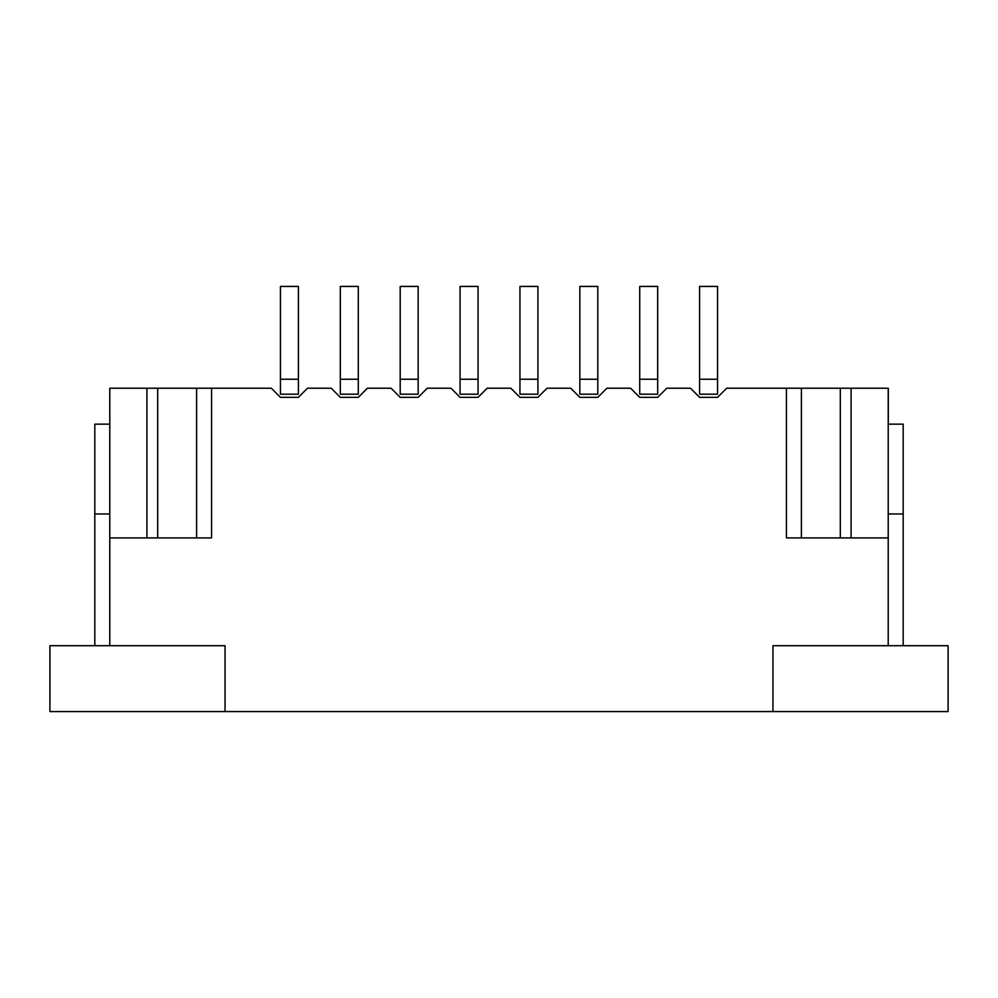 <?xml version="1.0" encoding="UTF-8"?>
<svg xmlns="http://www.w3.org/2000/svg" width="998" height="998" viewBox="0 0 998 998"><rect width="100%" height="100%" fill="white"/><g stroke="black" fill="none" stroke-linecap="round" stroke-linejoin="round"><path stroke-width="1.5" d="M298.402 394.21L280.438 394.21L298.402 394.21L298.402 379.24L280.438 379.24L280.438 394.21L280.438 379.24L298.402 379.24L298.402 286.426L280.438 286.426L280.438 379.24L280.438 286.426L298.402 286.426L298.402 394.21M358.282 394.21L340.318 394.21L358.282 394.21L358.282 379.24L340.318 379.24L340.318 394.21L340.318 379.24L358.282 379.24L358.282 286.426L340.318 286.426L340.318 379.24L340.318 286.426L358.282 286.426L358.282 394.21M418.162 394.21L400.198 394.21L418.162 394.21L418.162 379.24L400.198 379.24L400.198 394.21L400.198 379.24L418.162 379.24L418.162 286.426L400.198 286.426L400.198 379.24L400.198 286.426L418.162 286.426L418.162 394.21M478.042 394.21L460.078 394.21L478.042 394.21L478.042 379.24L460.078 379.24L460.078 394.21L460.078 379.24L478.042 379.24L478.042 286.426L460.078 286.426L460.078 379.24L460.078 286.426L478.042 286.426L478.042 394.21M537.922 394.21L519.958 394.21L537.922 394.21L537.922 379.24L519.958 379.24L519.958 394.21L519.958 379.24L537.922 379.24L537.922 286.426L519.958 286.426L519.958 379.24L519.958 286.426L537.922 286.426L537.922 394.21M597.802 394.21L579.838 394.21L597.802 394.21L597.802 379.24L579.838 379.24L579.838 394.21L579.838 379.24L597.802 379.24L597.802 286.426L579.838 286.426L579.838 379.24L579.838 286.426L597.802 286.426L597.802 394.21M657.682 394.21L639.718 394.21L657.682 394.21L657.682 379.24L639.718 379.24L639.718 394.21L639.718 379.24L657.682 379.24L657.682 286.426L639.718 286.426L639.718 379.24L639.718 286.426L657.682 286.426L657.682 394.21M717.562 394.21L699.598 394.21L717.562 394.21L717.562 379.24L699.598 379.24L699.598 394.21L699.598 379.24L717.562 379.24L717.562 286.426L699.598 286.426L699.598 379.24L699.598 286.426L717.562 286.426L717.562 394.21M786.424 388.222L801.394 388.222L786.424 388.222L786.424 537.922L801.394 537.922L801.394 388.222L801.394 537.922L786.424 537.922L786.424 388.222L726.669 388.222L786.424 388.222L786.424 537.922L786.424 388.222M888.295 388.222L888.295 424.15L888.295 388.222M196.606 388.222L211.576 388.222L196.606 388.222L196.606 537.922L211.576 537.922L211.576 388.222L211.576 537.922L196.606 537.922L196.606 388.222L157.684 388.222L196.606 388.222M666.789 388.222L690.491 388.222L666.789 388.222L657.682 397.329L639.718 397.329L630.611 388.222L606.909 388.222L597.802 397.329L579.838 397.329L570.731 388.222L547.029 388.222L537.922 397.329L519.958 397.329L510.851 388.222L487.149 388.222L478.042 397.329L460.078 397.329L450.971 388.222L427.269 388.222L418.162 397.329L400.198 397.329L391.091 388.222L367.389 388.222L358.282 397.329L340.318 397.329L331.211 388.222L307.509 388.222L298.402 397.329L280.438 397.329L271.331 388.222L211.576 388.222L211.576 537.922L109.78 537.922L109.78 645.706L225.049 645.706L225.049 711.574L772.951 711.574L772.951 645.706L888.22 645.706L888.22 537.922L786.424 537.922L888.22 537.922L888.22 645.706L772.951 645.706L772.951 711.574L225.049 711.574L225.049 645.706L109.78 645.706L109.78 388.222L157.684 388.222L157.684 537.922L157.684 388.222L109.78 388.222L109.78 537.922L211.576 537.922L211.576 388.222L271.331 388.222L280.438 397.329L298.402 397.329L307.509 388.222L331.211 388.222L340.318 397.329L358.282 397.329L367.389 388.222L391.091 388.222L400.198 397.329L418.162 397.329L427.269 388.222L450.971 388.222L460.078 397.329L478.042 397.329L487.149 388.222L510.851 388.222L519.958 397.329L537.922 397.329L547.029 388.222L570.731 388.222L579.838 397.329L597.802 397.329L606.909 388.222L630.611 388.222L639.718 397.329L657.682 397.329L666.789 388.222M717.562 397.329L699.598 397.329L690.491 388.222L699.598 397.329L717.562 397.329L726.669 388.222L717.562 397.329M840.316 388.222L888.22 388.222L888.22 537.922L888.22 388.222L851.094 388.222L851.094 537.922L851.094 388.222L801.394 388.222L840.316 388.222L840.316 537.922L840.316 388.222M146.906 537.922L146.906 388.222L146.906 537.922M772.951 645.706L948.1 645.706L948.1 711.574L772.951 711.574L948.1 711.574L948.1 645.706L772.951 645.706L772.951 711.574L772.951 645.706M49.9 645.706L225.049 645.706L49.9 645.706L49.9 711.574L225.049 711.574L225.049 645.706L225.049 711.574L49.9 711.574L49.9 645.706M94.81 645.706L94.81 424.15L109.78 424.15L94.81 424.15L94.81 645.706M109.78 513.97L94.81 513.97L109.78 513.97M903.19 424.15L903.19 645.706L903.19 513.97L888.22 513.97L903.19 513.97L903.19 424.15L888.22 424.15L903.19 424.15"/></g></svg>
